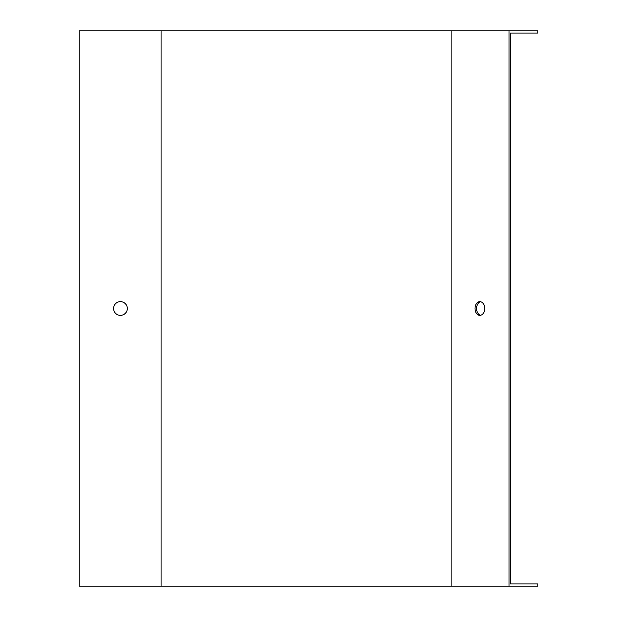 <?xml version="1.0" encoding="UTF-8"?>
<svg xmlns="http://www.w3.org/2000/svg" width="617" height="617" viewBox="0 0 617 617"><rect width="100%" height="100%" fill="white"/><g stroke="black" fill="none" stroke-linecap="round" stroke-linejoin="round"><path stroke-width="0.93" d="M509.033 30.85L537.8 30.85L537.8 33.048L510.583 33.048L510.583 583.952L537.8 583.952L537.8 586.15L79.2 586.15L79.2 30.85L509.033 30.85L509.033 586.15M480.651 315.287A6.872 4.859 90 0 1 476.571 308.5A6.872 4.859 90 0 1 480.651 301.713M484.731 308.5A6.872 4.859 90 0 1 479.872 315.372A6.872 4.859 90 0 1 475.013 308.5A6.872 4.859 90 0 1 479.872 301.628A6.872 4.859 90 0 1 484.731 308.5M113.567 308.5A6.872 6.872 0 0 0 123.87 314.454A6.872 6.872 0 0 0 123.87 302.546A6.872 6.872 0 0 0 113.567 308.5M451.12 30.85L451.12 586.15M161.099 30.85L161.099 586.15"/></g></svg>
